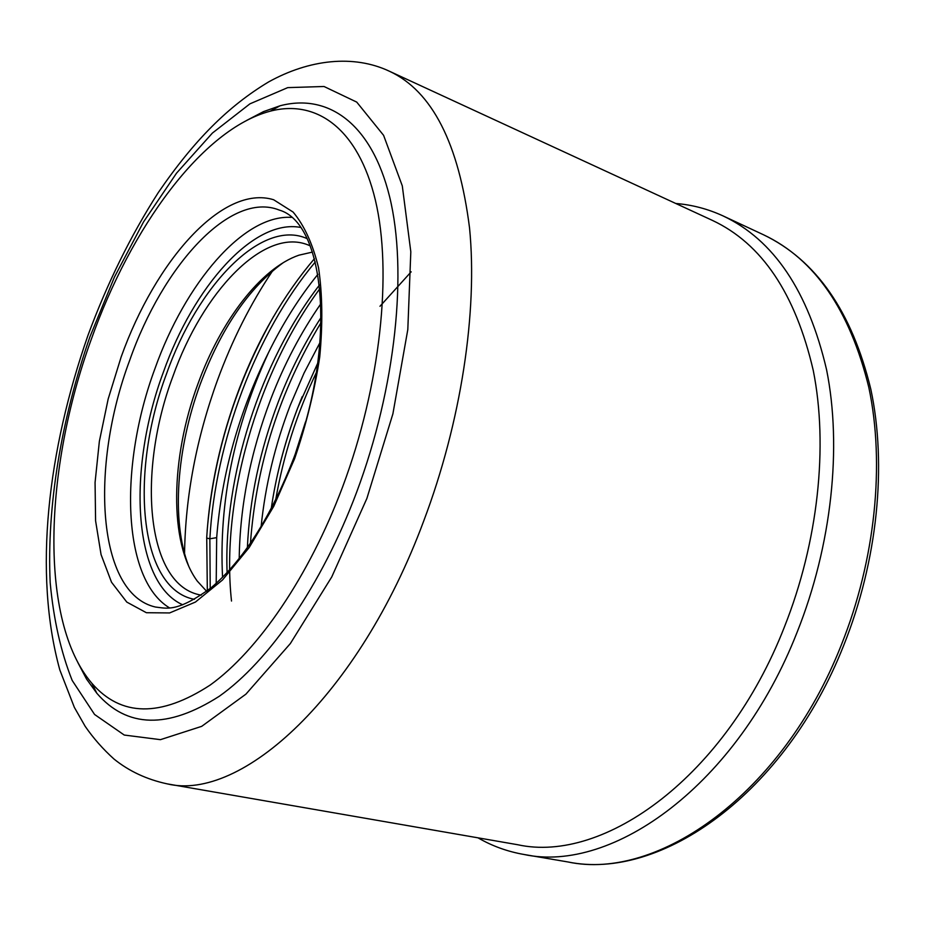 <?xml version="1.0" encoding="UTF-8"?>
<svg xmlns="http://www.w3.org/2000/svg" width="925" height="925" viewBox="0 0 925 925"><rect width="100%" height="100%" fill="white"/><g stroke="black" fill="none" stroke-linecap="round" stroke-linejoin="round"><path stroke-width="1.39" d="M275.638 500.113C283.316 455.782 296.913 413.209 316.431 372.405M379.978 306.279L411.174 271.823M276.147 480.873C282.298 452.059 291.005 423.951 302.255 396.536M305.493 421.939L295.387 453.585M319.472 285.027C260.168 361.64 223.353 477.369 227.111 572.679M317.899 274.332C299.307 297.295 282.877 323.322 268.62 352.39C234.129 427.211 218.774 502.194 222.567 577.362M271.222 508.762L272.147 502.622C277.303 470.432 285.848 438.797 297.781 407.717L317.842 362.912M320.085 342.366L304.013 373.145L290.23 405.289C274.968 445.133 265.255 485.613 261.104 526.741M247.38 547.727C249.588 498.772 259.948 450.024 278.448 401.508C290.045 371.341 304.29 343.256 321.206 317.252M320.952 303.608C300.81 332.595 284.091 364.415 270.794 399.045C250.49 452.568 239.968 505.755 239.205 558.607M314.419 258.699C283.582 295.087 258.584 338.296 239.413 388.35C220.728 437.768 209.825 487.382 206.726 537.205L207.327 590.786M207.142 530.811C213.49 455.088 235.678 383.597 273.684 316.338M272.736 270.667C250.606 303.539 232.187 340.053 217.479 380.21C196.424 438.358 185.439 496.101 184.549 553.462M216.196 583.409L216.681 537.633C221.665 473.554 238.974 411.81 268.62 352.39M210.218 588.52L209.859 538.801C215.19 441.826 255.901 332.908 315.286 261.983M231.504 601.042C220.705 501.616 256.838 373.989 319.877 288.635M250.432 543.368C256.19 464.431 279.755 390.789 321.137 322.455M188.584 565.834C171.148 520.96 176.64 448.382 200.17 384.384C221.017 328.595 248.652 288.057 283.085 262.781M206.645 591.306L197.291 581.097C168.755 542.605 170.605 457.644 197.846 384.141C220.451 321.472 260.48 268.389 298.925 255.184L312.419 252.097M201.222 595.168L198.655 594.625C145.792 582.623 137.247 470.894 172.963 376.221C202.598 292.184 263.683 227.307 307.736 244.813L310.153 245.83M194.458 599.342C138.623 589.052 129.315 472.363 166.569 373.688C197.441 285.906 261.555 218.277 306.961 238.558M342.632 486.851C380.753 384.892 392.454 272.123 375.4 200.239C358.183 128.274 316.292 99.114 270.297 111.162C202.298 129.072 130.968 227.365 91.205 339.544C44.088 469.021 38.665 621.114 91.887 683.321C121.059 716.84 160.488 717.418 210.183 685.055C258.063 650.68 308.927 576.761 342.632 486.851M77.781 662.404L86.545 679.066L96.859 693.288C127.002 728.16 167.818 729.143 219.294 696.259C268.921 661.236 321.703 585.201 356.553 492.435C395.981 387.24 407.74 270.782 389.645 196.863C371.399 122.828 327.693 93.194 280.055 105.785L263.498 111.624L246.802 120.354M477.994 837.83C492.169 846.051 507.524 851.601 524.059 854.492C612.616 873.697 737.583 784.666 797.177 632.064C831.864 545.022 842.12 447.064 826.58 369.757C808.207 291.121 773.739 239.852 723.165 215.964C707.926 208.946 692.131 204.783 675.793 203.488M272.863 505.605L271.753 505.142M216.681 537.633L209.859 538.801L206.68 538.049M300.382 227.377C253.311 218.762 193.591 286.843 163.471 371.908C127.349 468.443 132.506 582.334 182.699 604.8M291.34 217.363C243.275 214.403 185.104 283.651 154.984 368.543C118.943 465.368 121.95 579.316 169.552 607.898M155.504 607.043C97.125 593.954 89.621 467.356 129.639 360.449C162.927 265.417 230.683 190.515 279.292 210.079C325.172 223.075 337.209 344.655 293.745 458.083C270.875 517.006 243.414 560.168 211.363 587.572C176.513 613.067 166.384 608.141 155.504 607.043M294.601 458.708L273.742 506.322L249.149 547.577L222.474 580.021L195.429 602.059L169.622 612.94L146.393 612.72L126.794 602.094L111.532 582.241L101.068 554.607L95.587 520.798L95.067 482.503L99.357 441.364L108.167 399.022L121.117 357.062C155.666 260.168 222.983 184.144 273.627 199.742L293.098 212.056C304.325 225.48 312.812 244.084 318.558 267.857C322.443 294.266 322.837 323.923 319.749 356.819C314.592 390.766 306.21 424.725 294.601 458.708M89.91 336.873L114.434 277.095L143.572 221.861L176.536 173.16L212.38 133.084L249.923 103.843L287.733 87.621L324.028 86.499L356.738 102.108L383.597 135.339L402.294 185.867L410.816 251.808L407.809 329.543L392.894 413.857L366.878 498.459L331.751 576.934L290.346 643.557L245.923 694.143L201.708 726.345L160.441 739.665L124.262 735.051L94.57 714.47L72.185 680.442C60.923 652.102 53.592 619.542 50.193 582.773C46.608 506.831 61.247 419.337 89.91 336.873M389.46 71.26C432.137 91.124 458.835 143.387 469.553 228.024C477.751 311.609 461.251 421.638 423.615 521.272C358.518 696.375 241.043 801.79 167.252 783.88L517.734 844.733C604.118 863.788 726.171 776.387 784.4 626.988C818.278 541.819 828.361 446.023 813.26 370.462C795.419 293.583 761.807 243.564 712.412 220.404L389.46 71.26C353.558 54.274 309.089 59.477 268.632 81.92C228.209 106.178 194.1 140.288 158.291 192.573C130.61 235.771 107.161 283.397 87.944 335.451C47.984 449.966 33.011 572.621 59.836 669.989L74.358 707.382L85.158 726.31C93.39 738.243 103.022 749.169 114.041 759.078C129.084 771.219 146.821 779.486 167.252 783.88M843.762 645.245C877.652 560.654 887.087 465.333 870.818 389.228C851.913 311.563 816.139 260.075 763.472 234.753C814.647 258.931 849.763 309.817 868.818 387.39C885.04 463.598 875.489 559.741 841.311 644.968C782.631 794.367 657.606 881.236 567.892 861.95L524.059 854.492M270.297 111.162L280.055 105.785M91.887 683.321L96.859 693.288M843.692 645.43C785.441 793.303 661.109 881.213 567.892 861.95M763.472 234.753L723.165 215.964"/></g></svg>
